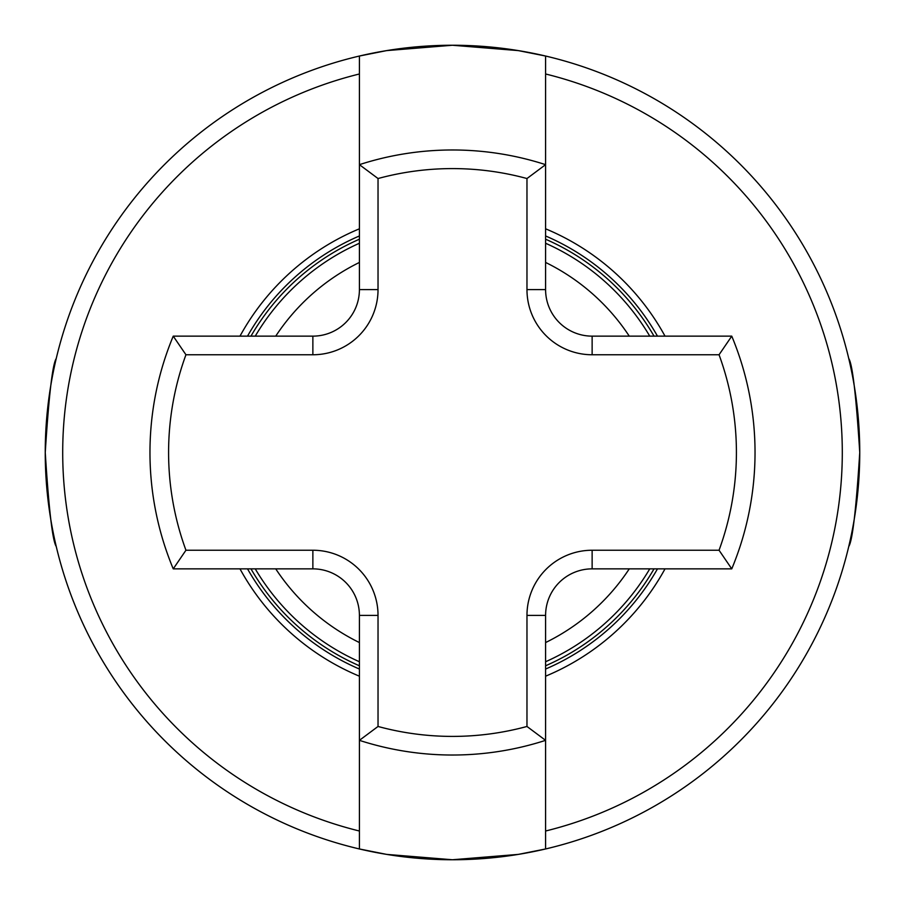 <?xml version="1.0" encoding="UTF-8"?>
<svg xmlns="http://www.w3.org/2000/svg" width="905" height="905" viewBox="0 0 905 905"><rect width="100%" height="100%" fill="white"/><g stroke="black" fill="none" stroke-linecap="round" stroke-linejoin="round"><path stroke-width="1.36" d="M654.032 568.86A232.709 232.709 0 0 1 545.591 665.786M359.409 665.786A232.709 232.709 0 0 1 250.968 568.86M56.234 358.538C52.535 364.115 48.87 395.428 45.25 452.5C48.87 509.572 52.535 540.896 56.234 546.462M378.03 726.466A283.91 283.91 0 0 0 526.97 726.466L545.591 740.347L545.591 848.969L518.294 854.399L452.421 859.75L386.684 854.399L359.409 848.969A407.25 407.25 0 0 1 359.409 56.031L359.409 164.653L378.03 178.534L378.03 289.6A65.16 65.16 0 0 1 312.87 354.76L185.944 354.76A283.91 283.91 0 0 0 185.944 550.24L312.87 550.24A65.16 65.16 0 0 1 378.03 615.4L378.03 726.466L359.409 740.347L359.409 615.4A46.54 46.54 0 0 0 312.87 568.86L173.24 568.86L185.944 550.24M359.409 56.936L359.409 56.031A407.25 407.25 0 0 1 545.591 56.031A407.25 407.25 0 0 0 359.409 56.031L386.684 50.601L452.421 45.25L518.294 50.601L545.591 56.031L545.591 73.984L545.591 56.031A407.25 407.25 0 0 1 859.75 452.5C856.13 509.572 852.465 540.896 848.766 546.462M239.983 336.14A242.28 242.28 0 0 1 359.409 228.807M545.591 228.807A242.28 242.28 0 0 1 665.017 336.14M545.591 831.016A389.795 389.795 0 0 0 545.591 73.984L545.591 289.6A46.54 46.54 0 0 0 592.13 336.14L731.76 336.14A302.53 302.53 0 0 1 731.76 568.86L592.13 568.86A46.54 46.54 0 0 0 545.591 615.4L545.591 740.347A302.53 302.53 0 0 1 359.409 740.347L359.409 848.969A407.25 407.25 0 0 0 859.75 452.5A407.25 407.25 0 0 1 359.409 848.969L359.409 831.016A389.795 389.795 0 0 1 359.409 73.984M665.017 568.86A242.28 242.28 0 0 1 545.591 676.193M359.409 676.193A242.28 242.28 0 0 1 239.983 568.86M848.766 358.538C852.465 364.115 856.13 395.428 859.75 452.5M250.968 336.14A232.709 232.709 0 0 1 359.409 239.214M545.591 239.214A232.709 232.709 0 0 1 654.032 336.14M185.944 354.76L173.24 336.14A302.53 302.53 0 0 0 173.24 568.86A302.53 302.53 0 0 1 173.24 336.14L312.87 336.14A46.54 46.54 0 0 0 359.409 289.6L359.409 164.653A302.53 302.53 0 0 1 545.591 164.653L526.97 178.534A283.91 283.91 0 0 0 378.03 178.534M526.97 726.466L526.97 615.4A65.16 65.16 0 0 1 592.13 550.24L719.056 550.24L731.76 568.86A302.53 302.53 0 0 0 731.76 336.14L719.056 354.76L592.13 354.76A65.16 65.16 0 0 1 526.97 289.6L526.97 178.534M275.731 568.86A211.634 211.634 0 0 0 359.409 642.561M545.591 642.561A211.634 211.634 0 0 0 629.269 568.86M649.756 568.86A229.022 229.022 0 0 1 545.591 661.747M359.409 661.747A229.022 229.022 0 0 1 255.244 568.86M247.518 336.14A235.707 235.707 0 0 1 359.409 235.956M545.591 235.956A235.707 235.707 0 0 1 657.483 336.14M359.409 848.969A407.25 407.25 0 0 1 45.25 452.5M657.483 568.86A235.707 235.707 0 0 1 545.591 669.044M359.409 669.044A235.707 235.707 0 0 1 247.518 568.86M629.269 336.14A211.634 211.634 0 0 0 545.591 262.439M359.409 262.439A211.634 211.634 0 0 0 275.731 336.14M255.244 336.14A229.022 229.022 0 0 1 359.409 243.253M545.591 243.253A229.022 229.022 0 0 1 649.756 336.14M359.409 164.653A302.53 302.53 0 0 1 545.591 164.653M312.87 354.76L312.87 336.14A46.54 46.54 0 0 0 359.409 289.6L378.03 289.6M378.03 615.4L359.409 615.4A46.54 46.54 0 0 0 312.87 568.86L312.87 550.24M452.5 755.03A302.53 302.53 0 0 1 359.409 740.347M592.13 550.24L592.13 568.86A46.54 46.54 0 0 0 545.591 615.4L526.97 615.4M526.97 289.6L545.591 289.6A46.54 46.54 0 0 0 592.13 336.14L592.13 354.76M719.056 550.24A283.91 283.91 0 0 0 719.056 354.76"/></g></svg>
